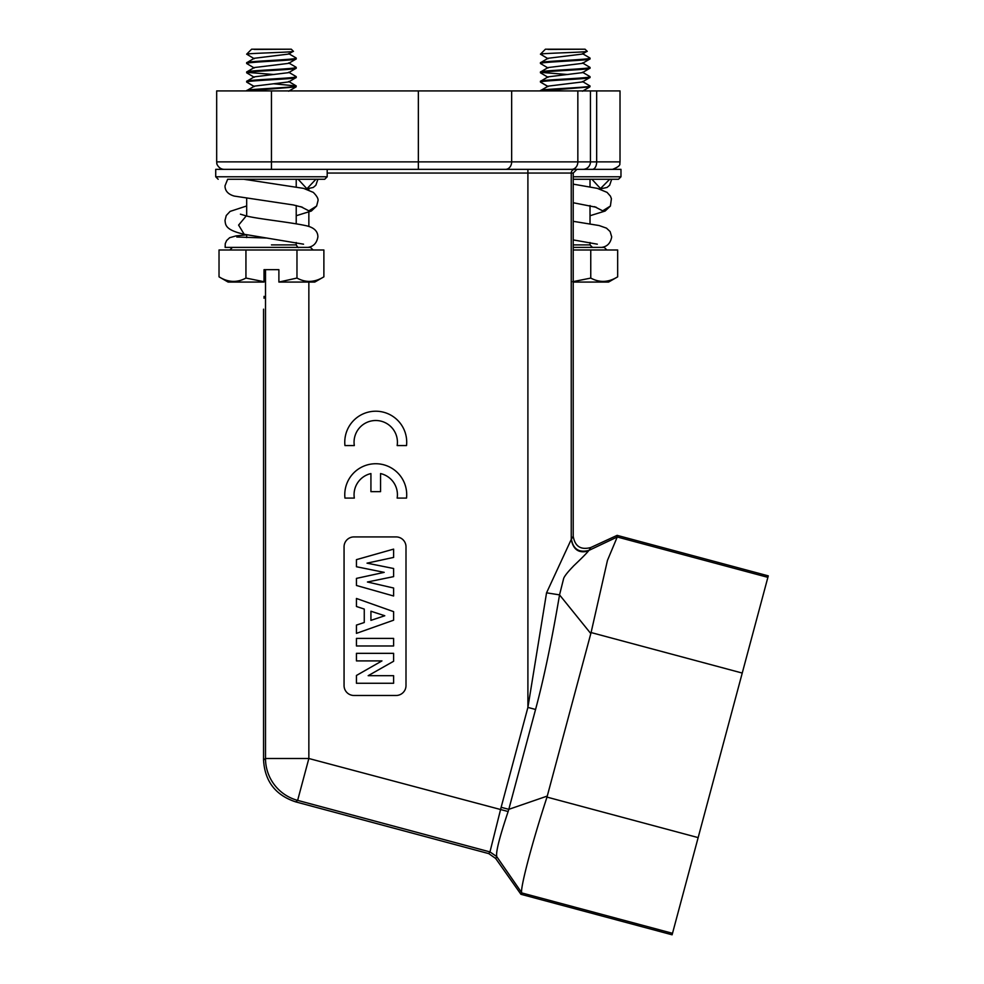 <?xml version="1.0" encoding="UTF-8"?>
<svg xmlns="http://www.w3.org/2000/svg" width="984" height="984" viewBox="0 0 984 984"><rect width="100%" height="100%" fill="white"/><g stroke="black" fill="none" stroke-linecap="round" stroke-linejoin="round"><path stroke-width="1.48" d="M254.253 49.421L291.276 49.2L251.633 49.2L246.664 54.169L254.253 58.708M296.086 59.028L296.221 58.105C297.721 59.655 245.188 61.205 246.677 62.755L254.253 58.277L288.656 54.059L293.33 51.254C296.504 52.226 248.522 53.185 246.713 54.157L246.652 54.181M246.677 90.922L254.253 86.149L288.656 81.93L296.098 77.601M253.97 86.309L246.677 82.09L246.677 81.34C245.188 79.79 297.721 78.24 296.221 76.691L296.221 77.453C297.721 79.003 245.188 80.553 246.677 82.09L254.253 86.58M246.677 90.626L246.677 90.626C245.188 89.077 297.721 87.527 296.221 85.977L296.098 86.887L247.894 90.922M296.221 85.977L274.069 83.812M246.677 81.34L254.253 76.85L288.656 72.644L296.098 68.314L296.086 67.244M296.221 68.167C297.758 69.704 245.151 71.254 246.677 72.804L254.253 77.293M246.677 72.804L246.812 71.894L254.253 67.564L288.656 63.357L296.098 59.028M274.081 74.526L247.501 72.422M246.677 72.041C245.188 70.491 297.721 68.954 296.221 67.404M296.221 58.105L296.221 58.868C297.721 60.418 245.188 61.967 246.677 63.517L254.253 67.994M246.677 63.517L246.677 62.755M246.677 237.599L246.677 234.795M246.677 216.025L246.677 198.411M246.677 179.74L243.847 179.26M310.477 247.39L271.449 247.39C271.449 235.496 271.449 235.496 271.449 247.39L310.477 247.39L313.072 249.985M307.131 188.547L315.913 179.26L317.857 179.26L231.67 179.26M234.721 179.26L242.322 179.26M242.359 179.26L227.685 179.26M327.192 169.346L327.192 176.788L215.717 176.788L215.717 169.346L574.963 169.346A3.715 3.715 -90 0 0 571.249 173.061L327.192 173.061M264.056 296.356L264.019 298.238M393.612 675.688L393.612 683.265L356.442 683.265L356.442 675.467L381.952 660.904L356.442 660.904L356.442 653.339L393.612 653.339L393.612 661.26L368.176 675.688L393.612 675.688M356.442 585.48L356.442 578.395L384.203 572.356L356.442 566.735L356.442 559.65L393.612 549.121L393.612 557.424L367.02 563.156L393.612 568.506L393.612 576.624L367.426 581.999L393.612 588.026L393.612 595.996L356.442 585.48M370.931 620.363L384.781 615.75L370.931 611.236L370.931 620.363M393.612 620.191L356.442 633.364L356.442 625.086L364.264 622.515L364.264 609.071L356.442 606.488L356.442 598.469L393.612 611.642L393.612 620.191M393.612 645.971L356.442 645.971L356.442 638.407L393.612 638.407L393.612 645.971M405.998 546.833A9.914 9.914 0 0 0 396.085 536.92L353.969 536.92A9.914 9.914 0 0 0 344.056 546.833L344.056 685.565A9.914 9.914 0 0 0 353.969 695.479L396.085 695.479A9.914 9.914 0 0 0 405.998 685.565L405.998 546.833M576.932 169.346L573.217 173.061L571.249 173.061L571.249 539.589C573.389 549.871 579.121 553.648 588.469 550.929L588.949 550.363M672.515 933.312L521.877 892.955L520.942 894.296L672.109 934.8L768.283 575.861L617.116 535.357L617.251 536.993L607.46 560.388L591.089 632.552L546.993 797.101L698.148 837.605M295.68 801.874L297.635 800.373A43.358 43.345 -127.5 0 1 265.508 758.504L263.552 760.005C264.782 781.234 275.483 795.195 295.68 801.874L488.74 853.608L495.653 858.429L496.822 856.756L521.877 892.955C519.454 891.762 530.388 847.95 546.993 797.101M573.217 536.28L571.384 539.146C573.205 549.207 579.072 552.947 588.961 550.388L590.794 547.522C580.831 550.191 574.963 546.452 573.217 536.28L573.217 173.061M590.794 547.522L617.116 535.357M571.384 539.146L546.551 592.823L559.539 594.877L563.684 578.346C564.693 575.849 567.879 571.852 573.241 566.353C571.79 567.51 584.717 555.628 588.469 550.954M546.551 592.823L527.904 707.41L527.904 169.346M590.806 633.573L559.539 594.877C551.839 640.412 543.844 678.616 535.567 709.464L527.904 707.41L501.139 807.286L508.802 809.34L535.567 709.464M263.552 760.005L263.552 309.173M501.139 807.286L489.971 851.91L496.797 856.621C495.628 852.574 499.417 837.544 508.138 811.529L508.802 809.34L547.264 796.068M308.853 282.064L308.853 758.504L508.138 811.529M265.508 269.678L265.508 758.504L308.853 758.504L297.635 800.373L489.971 851.91L496.797 856.621M520.942 894.296L495.653 858.429M548.039 49.421L585.062 49.2L545.419 49.2L540.45 54.169L548.039 58.708M589.871 59.028L590.019 58.105C591.507 59.655 538.974 61.205 540.462 62.755L548.039 58.277M540.462 90.922L548.039 86.149M547.756 86.309L540.462 82.09L540.462 81.34C538.974 79.79 591.507 78.24 590.019 76.691L590.019 77.453C591.507 79.003 538.974 80.553 540.462 82.09L548.039 86.58M540.462 90.626L540.462 90.626C538.974 89.077 591.507 87.527 590.019 85.977L589.883 86.887L541.68 90.922M590.019 85.977L582.442 81.5M540.462 81.34L548.039 76.85M590.019 77.453L582.442 81.93M540.462 72.804L540.462 72.041C538.974 70.491 591.507 68.954 590.019 67.404L590.019 68.167C591.544 69.704 538.937 71.254 540.462 72.804L548.039 77.293M567.854 74.526L541.298 72.422M540.462 72.041L548.039 67.564M590.019 68.167L582.442 72.644M590.019 58.105L590.019 58.868C591.507 60.418 538.974 61.967 540.462 63.517L548.039 67.994M540.462 63.517L540.462 62.755M590.019 67.404L582.442 62.914M548.063 86.149L582.417 81.93M548.063 76.85L582.417 72.644M548.063 67.564L582.417 63.357M548.063 58.277L582.417 54.059M540.437 54.181C540.88 53.21 590.314 52.226 587.116 51.254L582.442 54.059M608.592 282.064L573.217 282.064L608.592 282.064L617.669 276.836L617.669 249.985L590.757 249.985L590.757 278.054C599.588 282.875 608.555 282.469 617.669 276.836M590.794 278.078L572.676 281.707M573.217 249.985L590.757 249.985M604.262 247.39L573.217 247.39L604.262 247.39L606.857 249.985M582.393 247.39L601.741 247.39C607.288 246.566 610.609 243.06 611.691 236.861L610.141 231.597L606.488 228.14L599.084 225.533L573.217 221.326M573.217 244.905L590.019 244.905L592.491 247.39L601.716 247.39M599.748 189.039L607.091 187.44L609.637 185.25L611.691 179.26L609.699 179.26L600.498 188.547L591.913 179.26L573.217 179.26L618.505 179.26L620.978 176.788L620.978 169.346L563.205 169.346M609.699 179.26L591.913 179.26M573.217 176.788L620.978 176.788M590.449 90.922L590.449 161.88L620.018 161.88L620.018 90.922L216.677 90.922L216.677 161.88L271.449 161.88L271.449 169.346M271.449 90.922L271.449 161.88L418.348 161.88L418.348 169.346L571.729 169.346A7.466 6.113 -90 0 0 577.842 161.88L577.842 90.922M511.655 90.922L511.655 161.88L590.449 161.88A7.466 7.466 0 0 1 582.983 169.346M227.636 179.26L324.72 179.26L327.192 176.788M218.19 179.26L215.717 176.788M324.72 179.26L317.906 179.26L315.852 185.25L313.306 187.44L305.962 189.039M306.713 188.547L298.127 179.26M228.103 282.064L264.019 282.064L228.103 282.064L219.026 276.836C228.14 282.469 237.107 282.875 245.938 278.054L245.852 278.103M296.971 278.054L278.89 282.064L314.806 282.064L278.89 282.064L278.89 269.678L264.019 269.678L264.019 281.707L245.938 278.054L245.938 249.985L323.884 249.985L323.884 276.836C314.757 282.469 305.79 282.875 296.971 278.054L296.971 249.985M245.938 249.985L219.026 249.985L219.026 276.836M225.299 247.39L271.449 247.39L232.433 247.39L229.838 249.985M271.449 247.39L307.93 247.39C313.502 246.566 316.823 243.06 317.893 236.861C317.832 230.957 313.638 227.181 305.298 225.533C289.038 222.064 256.885 218.78 246.246 215.927L238.608 225.09L244.192 234.278C224.709 229.899 225.619 224.598 225.004 220.404L226.258 215.521L230.108 211.4L246.677 205.963M303.736 247.39L307.93 247.39M344.953 445.567L354.326 445.567A21.673 21.673 0 0 1 375.74 420.512A21.673 21.673 0 0 1 397.155 445.567L406.527 445.567A30.971 30.971 0 0 0 375.74 411.214A30.971 30.971 0 0 0 344.953 445.567M370.931 473.575L370.931 491.656L380.55 491.656L380.55 473.575A21.673 21.673 0 0 1 397.155 498.088L406.527 498.088A30.971 30.971 0 0 0 375.74 463.735A30.971 30.971 0 0 0 344.953 498.088L354.326 498.088A21.673 21.673 0 0 1 370.931 473.575M247.193 90.331L254.069 86.358M271.449 244.905L296.221 244.905L296.221 242.507M767.889 577.35L617.251 536.993L588.961 550.388M742.244 673.056L591.089 632.552M308.853 188.793L308.853 190.023M308.853 212.224L308.853 226.48M489.909 851.935L488.74 853.608M540.979 90.331L547.854 86.358M573.217 184.143L597.362 188.375L607.067 192.372L610.412 196.136L611.408 198.707L610.4 206.05L602.651 210.834L594.545 206.652M592.368 169.346A7.466 4.28 -90 0 0 596.661 161.88L596.661 90.922M505.53 169.346A7.466 6.113 90 0 0 511.655 161.88L418.348 161.88L418.348 90.922M243.774 179.248L303.576 188.375L313.281 192.372C317.045 196.148 318.595 199.051 317.906 201.08L316.614 206.05L308.865 210.834L300.76 206.652M288.656 91.217L296.098 86.887M291.276 49.2L293.33 51.254M288.656 81.5L296.098 85.829M288.656 72.213L296.098 76.543M288.656 62.914L296.098 67.244M288.656 53.628L296.098 57.958M296.221 223.811L296.221 205.521M296.221 186.788L296.221 179.26M296.221 244.905C297.611 247.205 298.435 248.03 298.705 247.39M302.506 207.28L293.306 204.943L234.229 196.074C228.103 194.291 225.028 190.884 225.004 185.853L227.661 179.236M582.442 91.217L589.883 86.887M582.442 63.357L589.883 59.028M585.062 49.2L587.116 51.254M582.442 72.213L589.883 76.543M582.442 53.628L589.883 57.958M590.019 244.905L590.019 242.507M590.019 223.811L590.019 205.521M590.019 186.788L590.019 179.26M573.217 239.912L597.325 244.18M610.4 206.05L605.135 211.043L590.019 215.73M596.292 207.28L573.217 202.741M620.018 161.88L619.822 163.565C620.375 165.3 617.952 167.231 612.54 169.346M216.677 161.88L216.874 163.565C216.209 162.655 218.263 169.26 224.143 169.346M316.614 206.05L311.338 211.043L296.221 215.73M246.246 215.927L240.416 214.18M225.151 247.415L225.262 243.626L226.627 240.539L229.666 237.697L236.086 235.889L246.677 234.856M266.246 238.03L236.812 237.009M314.806 282.064L323.884 276.836M244.192 234.278L303.539 244.18"/></g></svg>

